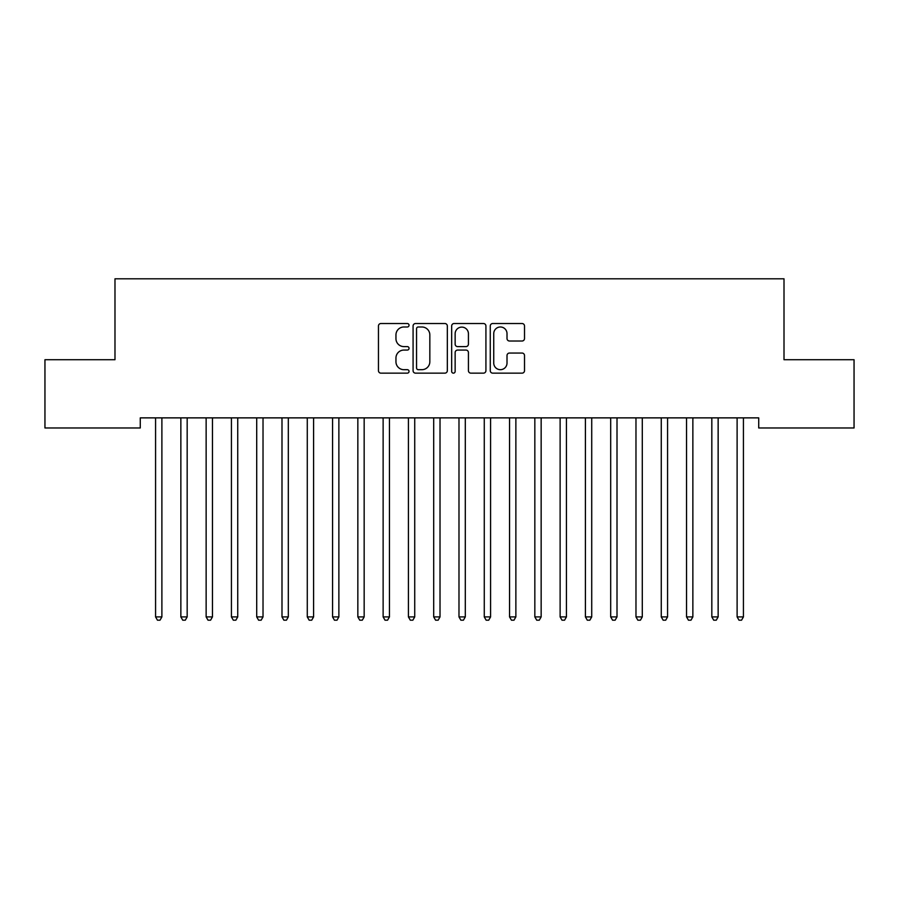 <?xml version="1.0" encoding="UTF-8"?>
<svg xmlns="http://www.w3.org/2000/svg" width="899" height="899" viewBox="0 0 899 899"><rect width="100%" height="100%" fill="white"/><g stroke="black" fill="none" stroke-linecap="round" stroke-linejoin="round"><path stroke-width="1.35" d="M409.045 325.258A1.742 1.742 0 0 0 407.314 323.516L380.94 323.516A2.483 2.483 0 0 0 378.457 326L378.457 370.669A2.483 2.483 0 0 0 380.94 373.152L407.314 373.152A1.742 1.742 0 0 0 409.045 371.422A1.742 1.742 0 0 0 407.314 369.68L403.898 369.68A7.945 7.945 0 0 1 395.953 361.735L395.953 358.016A7.945 7.945 0 0 1 403.898 350.071L407.314 350.071A1.742 1.742 0 0 0 409.045 348.34A1.742 1.742 0 0 0 407.314 346.598L403.898 346.598A7.945 7.945 0 0 1 395.953 338.653L395.953 334.934A7.945 7.945 0 0 1 403.898 326.989L407.314 326.989A1.742 1.742 0 0 0 409.045 325.258M522.027 341.013A2.483 2.483 0 0 0 524.51 338.53L524.51 326A2.483 2.483 0 0 0 522.027 323.516L492.742 323.516A2.483 2.483 0 0 0 490.27 326L490.27 370.669A2.483 2.483 0 0 0 492.742 373.152L522.027 373.152A2.483 2.483 0 0 0 524.51 370.669L524.51 355.532A2.483 2.483 0 0 0 522.027 353.049L509.497 353.049A2.483 2.483 0 0 0 507.014 355.532L507.014 363.039A6.641 6.641 0 0 1 500.372 369.68A6.641 6.641 0 0 1 493.742 363.039L493.742 333.63A6.641 6.641 0 0 1 500.372 326.989A6.641 6.641 0 0 1 507.014 333.63L507.014 338.53A2.483 2.483 0 0 0 509.497 341.013L522.027 341.013M758.722 417.866L140.266 417.866L140.266 427.98L44.95 427.98L44.95 359.712L114.982 359.712L114.982 278.802L784.007 278.802L784.007 359.712L854.05 359.712L854.05 427.98L758.722 427.98L758.722 417.866M447.331 326A2.483 2.483 0 0 0 444.848 323.516L415.563 323.516A2.483 2.483 0 0 0 413.079 326L413.079 370.669A2.483 2.483 0 0 0 415.563 373.152L444.848 373.152A2.483 2.483 0 0 0 447.331 370.669L447.331 326M454.152 323.516L483.437 323.516A2.483 2.483 0 0 1 485.921 326L485.921 370.669A2.483 2.483 0 0 1 483.437 373.152L470.907 373.152A2.483 2.483 0 0 1 468.424 370.669L468.424 352.554A2.483 2.483 0 0 0 465.94 350.071L457.625 350.071A2.483 2.483 0 0 0 455.141 352.554L455.141 371.422A1.742 1.742 0 0 1 453.411 373.152A1.742 1.742 0 0 1 451.669 371.422L451.669 326A2.483 2.483 0 0 1 454.152 323.516M418.293 326.989A1.742 1.742 0 0 0 416.552 328.731L416.552 367.938A1.742 1.742 0 0 0 418.293 369.68L421.889 369.68A7.945 7.945 0 0 0 429.834 361.735L429.834 334.934A7.945 7.945 0 0 0 421.889 326.989L418.293 326.989M468.424 333.754A6.641 6.641 0 0 0 461.783 327.112A6.641 6.641 0 0 0 455.141 333.754L455.141 344.115A2.483 2.483 0 0 0 457.625 346.598L465.94 346.598A2.483 2.483 0 0 0 468.424 344.115L468.424 333.754M162.225 417.866L162.078 418.237A2.528 2.528 0 0 0 161.887 419.181L161.887 616.905L155.572 616.905L155.572 419.181A2.528 2.528 0 0 0 155.381 418.237L155.235 417.866M161.887 616.905L160 620.198L157.471 620.198L155.572 616.905M187.509 417.866L187.363 418.237A2.528 2.528 0 0 0 187.172 419.181L187.172 616.905L180.856 616.905L180.856 419.181A2.528 2.528 0 0 0 180.665 418.237L180.519 417.866M187.172 616.905L185.284 620.198L182.755 620.198L180.856 616.905M212.793 417.866L212.647 418.237A2.528 2.528 0 0 0 212.456 419.181L212.456 616.905L206.141 616.905L206.141 419.181A2.528 2.528 0 0 0 205.95 418.237L205.804 417.866M212.456 616.905L210.568 620.198L208.04 620.198L206.141 616.905M238.078 417.866L237.932 418.237A2.528 2.528 0 0 0 237.741 419.181L237.741 616.905L231.425 616.905L231.425 419.181A2.528 2.528 0 0 0 231.234 418.237L231.088 417.866M237.741 616.905L235.853 620.198L233.324 620.198L231.425 616.905M263.362 417.866L263.216 418.237A2.528 2.528 0 0 0 263.025 419.181L263.025 616.905L256.709 616.905L256.709 419.181A2.528 2.528 0 0 0 256.518 418.237L256.372 417.866M263.025 616.905L261.137 620.198L258.609 620.198L256.709 616.905M288.646 417.866L288.5 418.237A2.528 2.528 0 0 0 288.309 419.181L288.309 616.905L281.994 616.905L281.994 419.181A2.528 2.528 0 0 0 281.803 418.237L281.657 417.866M288.309 616.905L286.421 620.198L283.893 620.198L281.994 616.905M313.931 417.866L313.785 418.237A2.528 2.528 0 0 0 313.594 419.181L313.594 616.905L307.278 616.905L307.278 419.181A2.528 2.528 0 0 0 307.087 418.237L306.941 417.866M313.594 616.905L311.706 620.198L309.177 620.198L307.278 616.905M339.215 417.866L339.069 418.237A2.528 2.528 0 0 0 338.878 419.181L338.878 616.905L332.563 616.905L332.563 419.181A2.528 2.528 0 0 0 332.372 418.237L332.225 417.866M338.878 616.905L336.99 620.198L334.462 620.198L332.563 616.905M364.5 417.866L364.353 418.237A2.528 2.528 0 0 0 364.162 419.181L364.162 616.905L357.847 616.905L357.847 419.181A2.528 2.528 0 0 0 357.656 418.237L357.51 417.866M364.162 616.905L362.275 620.198L359.746 620.198L357.847 616.905M389.784 417.866L389.638 418.237A2.528 2.528 0 0 0 389.447 419.181L389.447 616.905L383.131 616.905L383.131 419.181A2.528 2.528 0 0 0 382.94 418.237L382.794 417.866M389.447 616.905L387.559 620.198L385.03 620.198L383.131 616.905M415.068 417.866L414.922 418.237A2.528 2.528 0 0 0 414.731 419.181L414.731 616.905L408.416 616.905L408.416 419.181A2.528 2.528 0 0 0 408.225 418.237L408.079 417.866M414.731 616.905L412.843 620.198L410.315 620.198L408.416 616.905M440.353 417.866L440.207 418.237A2.528 2.528 0 0 0 440.016 419.181L440.016 616.905L433.7 616.905L433.7 419.181A2.528 2.528 0 0 0 433.509 418.237L433.363 417.866M440.016 616.905L438.128 620.198L435.599 620.198L433.7 616.905M465.637 417.866L465.491 418.237A2.528 2.528 0 0 0 465.3 419.181L465.3 616.905L458.984 616.905L458.984 419.181A2.528 2.528 0 0 0 458.793 418.237L458.647 417.866M465.3 616.905L463.412 620.198L460.884 620.198L458.984 616.905M490.921 417.866L490.775 418.237A2.528 2.528 0 0 0 490.584 419.181L490.584 616.905L484.269 616.905L484.269 419.181A2.528 2.528 0 0 0 484.078 418.237L483.932 417.866M490.584 616.905L488.696 620.198L486.168 620.198L484.269 616.905M516.206 417.866L516.06 418.237A2.528 2.528 0 0 0 515.869 419.181L515.869 616.905L509.553 616.905L509.553 419.181A2.528 2.528 0 0 0 509.362 418.237L509.216 417.866M515.869 616.905L513.981 620.198L511.452 620.198L509.553 616.905M541.49 417.866L541.344 418.237A2.528 2.528 0 0 0 541.153 419.181L541.153 616.905L534.838 616.905L534.838 419.181A2.528 2.528 0 0 0 534.647 418.237L534.5 417.866M541.153 616.905L539.265 620.198L536.737 620.198L534.838 616.905M566.775 417.866L566.628 418.237A2.528 2.528 0 0 0 566.437 419.181L566.437 616.905L560.122 616.905L560.122 419.181A2.528 2.528 0 0 0 559.931 418.237L559.785 417.866M566.437 616.905L564.55 620.198L562.021 620.198L560.122 616.905M592.059 417.866L591.913 418.237A2.528 2.528 0 0 0 591.722 419.181L591.722 616.905L585.406 616.905L585.406 419.181A2.528 2.528 0 0 0 585.215 418.237L585.069 417.866M591.722 616.905L589.834 620.198L587.305 620.198L585.406 616.905M617.343 417.866L617.197 418.237A2.528 2.528 0 0 0 617.006 419.181L617.006 616.905L610.691 616.905L610.691 419.181A2.528 2.528 0 0 0 610.5 418.237L610.354 417.866M617.006 616.905L615.118 620.198L612.59 620.198L610.691 616.905M642.628 417.866L642.482 418.237A2.528 2.528 0 0 0 642.291 419.181L642.291 616.905L635.975 616.905L635.975 419.181A2.528 2.528 0 0 0 635.784 418.237L635.638 417.866M642.291 616.905L640.403 620.198L637.874 620.198L635.975 616.905M667.912 417.866L667.766 418.237A2.528 2.528 0 0 0 667.575 419.181L667.575 616.905L661.259 616.905L661.259 419.181A2.528 2.528 0 0 0 661.068 418.237L660.922 417.866M667.575 616.905L665.687 620.198L663.159 620.198L661.259 616.905M693.196 417.866L693.05 418.237A2.528 2.528 0 0 0 692.859 419.181L692.859 616.905L686.544 616.905L686.544 419.181A2.528 2.528 0 0 0 686.353 418.237L686.207 417.866M692.859 616.905L690.971 620.198L688.443 620.198L686.544 616.905M718.481 417.866L718.335 418.237A2.528 2.528 0 0 0 718.144 419.181L718.144 616.905L711.828 616.905L711.828 419.181A2.528 2.528 0 0 0 711.637 418.237L711.491 417.866M718.144 616.905L716.256 620.198L713.727 620.198L711.828 616.905M743.765 417.866L743.619 418.237A2.528 2.528 0 0 0 743.428 419.181L743.428 616.905L737.113 616.905L737.113 419.181A2.528 2.528 0 0 0 736.922 418.237L736.775 417.866M743.428 616.905L741.54 620.198L739.012 620.198L737.113 616.905"/></g></svg>
